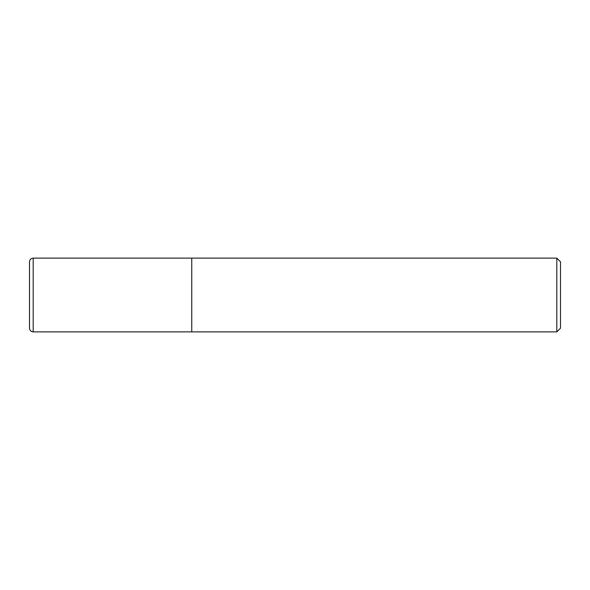 <?xml version="1.0" encoding="UTF-8"?>
<svg xmlns="http://www.w3.org/2000/svg" width="590" height="590" viewBox="0 0 590 590"><rect width="100%" height="100%" fill="white"/><g stroke="black" fill="none" stroke-linecap="round" stroke-linejoin="round"><path stroke-width="0.89" d="M556.812 331.875L556.812 258.125L560.5 261.812L560.5 328.188L556.812 331.875L191.75 331.875L191.75 258.125L33.188 258.125L33.188 331.875C30.946 331.654 29.721 330.43 29.5 328.188L29.5 261.812C29.721 259.57 30.946 258.346 33.188 258.125M556.812 258.125L191.75 258.125L191.75 331.875L33.188 331.875"/></g></svg>
